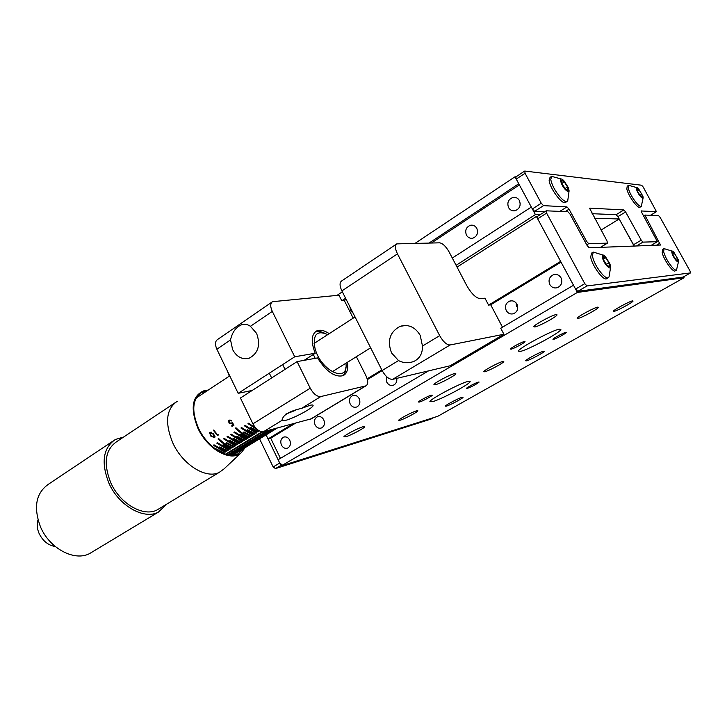 <?xml version="1.0" encoding="UTF-8"?>
<svg xmlns="http://www.w3.org/2000/svg" width="727" height="727" viewBox="0 0 727 727"><rect width="100%" height="100%" fill="white"/><g stroke="black" fill="none" stroke-linecap="round" stroke-linejoin="round"><path stroke-width="1.09" d="M520.187 203.024L519.978 205.814M519.405 200.543C517.897 198.053 515.752 197.017 512.989 197.435C508.337 199.289 506.855 202.679 508.573 207.613C510.109 210.158 512.29 211.184 515.107 210.712C519.687 208.813 521.114 205.423 519.405 200.543M476.794 228.342C475.276 225.815 473.159 224.797 470.433 225.27C466.116 227.106 464.78 230.377 466.434 235.094C467.97 237.656 470.124 238.674 472.895 238.156C477.139 236.284 478.439 233.013 476.794 228.342M349.896 306.776L350.614 310.629L353.186 313.282M634.108 246.071L619.186 218.991L594.568 218.245M601.047 230.068L619.186 218.991M540.043 214.747L535.39 214.592L531.346 207.086L452.303 258.049M456.102 265.291L535.39 214.592M353.204 318.144L344.307 300.524L346.134 299.315M431.411 242.991L519.369 184.894M344.307 300.524L341.79 300.778L345.598 298.261M429.112 243.036L518.76 183.758L514.998 176.788L515.906 176.888M336.983 295.398L342.344 291.818M415.144 243.309L514.998 176.788M520.378 351.405C528.456 349.769 560.599 332.439 560.88 329.522L559.227 329.167C551.748 330.385 518.26 348.433 518.406 351.123L520.378 351.405M432.538 401.677C441.407 399.323 470.006 384.092 470.178 381.584L467.843 381.475C459.473 383.474 429.712 399.323 429.866 401.658L432.538 401.677M467.097 388.491C472.423 386.391 476.421 384.265 479.102 382.093L478.393 382.075C475.785 382.72 466.334 387.755 466.361 388.482L467.097 388.491M553.483 339.364C555.873 338.909 566.333 333.275 566.36 332.421L565.86 332.33C563.525 332.739 552.929 338.437 552.947 339.273L553.483 339.364M511.154 349.151C513.971 348.606 524.967 342.681 525.03 341.663L524.367 341.536C521.613 342.035 510.472 348.042 510.454 349.033L511.154 349.151M419.397 402.04C422.487 401.24 432.229 396.051 432.265 395.179L431.347 395.152C428.312 395.906 418.434 401.168 418.434 402.013L419.397 402.04M345.734 436.782C350.841 435.328 364.718 427.994 364.781 426.704L363.027 426.731C358.038 428.103 343.862 435.591 343.871 436.845L345.734 436.782M400.141 420.224C404.539 418.979 417.852 411.927 417.88 410.819L416.535 410.837C412.236 412.009 398.669 419.188 398.714 420.27L400.141 420.224M446.433 406.129C450.258 405.057 463.044 398.278 463.035 397.315L461.99 397.333C458.255 398.341 445.251 405.239 445.315 406.166L446.433 406.129M526.521 360.837C530.028 360.047 544.241 352.431 544.259 351.332L543.478 351.25C540.088 351.968 525.621 359.711 525.685 360.774L526.521 360.837M484.782 371.779C488.862 370.834 503.729 362.873 503.793 361.583L502.784 361.473C498.84 362.319 483.673 370.443 483.7 371.688L484.782 371.779M435.355 384.728C440.135 383.611 455.72 375.268 455.838 373.751L454.502 373.605C449.859 374.623 433.928 383.147 433.919 384.619L435.355 384.728M534.808 326.968C539.089 326.314 556.864 316.663 557.036 314.864L556.128 314.582C552.02 315.1 533.845 324.978 533.8 326.696L534.808 326.968M577.892 318.481C581.491 317.963 598.321 308.83 598.43 307.33L597.748 307.121C594.313 307.539 577.138 316.854 577.147 318.29L577.892 318.481M613.97 311.383C617.023 310.956 632.999 302.314 633.053 301.051L632.526 300.887C629.618 301.223 613.352 310.029 613.397 311.229L613.97 311.383M289.746 440.153C288.146 437.381 286.084 436.391 283.548 437.181C280.813 438.844 280.113 441.489 281.449 445.106C283.057 447.905 285.138 448.886 287.692 448.059C290.4 446.387 291.082 443.743 289.746 440.153M359.174 398.605C357.502 395.779 355.303 394.779 352.595 395.615C349.56 397.396 348.751 400.186 350.178 403.985C351.868 406.847 354.085 407.838 356.83 406.966C359.82 405.175 360.601 402.385 359.174 398.605M386.437 376.486L386.728 382.12C388.454 385.01 390.744 386.01 393.589 385.11C396.097 383.811 397.151 381.566 396.742 378.367M561.017 277.85C559.163 274.924 556.628 273.888 553.401 274.751C549.312 276.851 548.122 280.113 549.812 284.548C551.693 287.528 554.274 288.546 557.554 287.61C561.544 285.484 562.698 282.23 561.017 277.85M516.979 304.195C515.152 301.278 512.68 300.26 509.563 301.132C505.738 303.159 504.647 306.312 506.274 310.602C508.118 313.564 510.627 314.573 513.798 313.637C517.542 311.574 518.605 308.43 516.979 304.195M517.769 308.121L516.397 305.885L516.134 302.959M323.751 419.806C322.116 416.998 319.989 416.008 317.363 416.825C314.482 418.543 313.737 421.26 315.118 424.968C316.763 427.794 318.908 428.785 321.561 427.93C324.406 426.195 325.133 423.487 323.751 419.806M428.521 370.879L278.105 459.728L281.14 465.98L577.383 292.436L573.503 285.248L500.739 328.222L503.92 334.256L450.122 344.971C446.714 344.971 443.234 341.854 439.671 335.629L397.46 253.859C394.979 248.643 394.743 245.317 396.76 243.881L439.59 242.827C442.743 243.336 445.924 246.389 449.132 251.978L466.679 285.484C471.569 293.962 476.221 298.379 480.647 298.724L484.954 298.188L488.589 305.095L490.707 304.795L502.484 327.195M281.14 465.98L437.799 416.28L684.071 277.723L683.571 276.833M577.383 292.436L684.071 277.723M537.298 216.492L536.399 216.464L457.047 267.1M280.867 465.425L275.46 468.588L273.143 466.934L279.722 463.063L266.073 434.873L268.045 438.944L270.689 438.217L280.44 458.346M536.399 216.464L560.626 261.375L488.589 305.095M381.802 369.907L367.18 378.776M292.772 423.932L268.045 438.944M561.044 262.147L490.707 304.795M382.166 370.616L367.399 379.567M295.371 423.25L270.689 438.217M229.296 376.159L227.524 371.279M544.723 211.766L534.618 211.348L532.355 208.967L516.252 179.106L515.852 176.925L524.558 171.127M634.271 246.062L617.895 216.655L616.132 214.683L592.078 213.702M532.355 208.967L541.261 203.233L525.048 173.262L524.803 171.054L641.65 185.231L643.231 187.084L656.463 211.684L641.296 210.975M541.261 203.233L543.523 205.641L534.618 211.348M559.845 211.393L566.951 206.895L543.523 205.641M566.951 206.895L569.059 209.176L565.179 211.621M585.335 242.245L586.644 241.446L569.059 209.176M586.644 241.446L588.716 243.672L586.762 244.863M600.393 247.362L607.418 243.136L588.716 243.672M607.418 243.136L607.018 240.964L589.588 208.258M616.132 214.683L623.857 209.949L589.806 208.122M623.857 209.949L625.611 211.939L617.895 216.655M633.408 244.799L641.223 240.164L625.611 211.939M641.223 240.164L642.959 242.118L636.425 245.98M657.335 241.7L651.047 245.426L657.335 241.7L642.959 242.118M657.39 241.691L641.859 212.729L641.441 210.894M546.613 213.12L584.79 283.657L586.998 285.947L690.523 272.907L690.032 271.017L660.171 217.464L658.598 215.646L644.904 215.065L660.47 245.054L589.224 247.789L587.143 245.562L569.959 214.011L567.851 211.739L546.322 210.812L546.613 213.12L537.671 218.818L575.575 289.082L584.79 283.657M586.998 285.947L577.792 291.354L683.126 277.069L690.523 272.907M577.792 291.354L575.575 289.082M537.671 218.818L537.398 216.501M279.722 463.063L282.04 464.735M275.46 468.588L430.966 419.088L433.565 417.625M259.575 438.844L273.143 466.934M422.487 346.052L420.197 335.338C415.153 326.977 408.438 323.988 400.05 326.35C389.854 331.939 387.018 340.79 391.535 352.904L398.532 360.574C403.485 363.127 408.61 363.4 413.917 361.392C419.761 358.529 422.614 353.413 422.487 346.052L439.671 335.629M503.92 334.256L450.167 365.781L392.653 379.33C389.063 379.503 385.546 376.568 382.12 370.534L341.89 290.918C339.545 285.829 339.464 282.512 341.663 280.958L396.297 244.19M285.32 420.433C293.381 418.534 313.001 408.065 313.092 405.602C313.237 404.894 312.21 404.794 310.029 405.321L301.56 408.374C289.382 411.1 282.867 415.035 282.003 420.188L285.32 420.433M230.532 339.891L232.622 349.605C236.766 357.048 242.318 359.901 249.27 358.147C258.267 353.277 260.72 345.025 256.613 333.393L250.433 326.305C247.344 324.26 244.536 323.688 242.018 324.596C236.093 326.896 232.267 331.994 230.532 339.891L216.873 349.224L238.174 393.334L294.717 356.784L315.227 353.24C310.82 341.899 311.274 334.475 316.581 330.985C320.007 329.431 324.224 330.322 329.231 333.648M304.168 360.328L315.227 353.24M252.242 390.417L238.174 393.334M341.79 300.778L338.982 295.207L272.507 301.687C270.217 303.332 270.144 306.567 272.298 311.383L294.717 356.784M216.873 349.224C214.847 344.534 215.047 341.317 217.482 339.573L271.998 302.041M311.347 418.788L263.565 431.665C259.612 432.065 256.058 429.457 252.914 423.832L240.437 398.005L297.098 361.601L310.229 388.2C313.51 394.007 317.045 396.788 320.852 396.542L365.954 385.846C368.28 384.265 368.298 380.939 366.017 375.877L356.375 356.703M347.433 362.282C348.415 369.134 346.997 373.587 343.18 375.632C334.956 377.667 326.414 371.761 317.545 357.92L297.098 361.601M327.768 334.593C316.927 329.922 312.655 334.429 314.955 348.115C320.498 371.034 348.678 384.047 345.952 363.2M345.861 367.135C345.87 371.043 344.871 373.923 342.853 375.768M315.191 358.338L313.31 354.467M210.648 435.991L209.63 432.62L210.058 432.147L213.711 434.064L214.883 437.2L214.447 437.654L210.648 435.991L210.875 435.509M232.267 422.36L233.949 425.213L232.049 426.404L231.604 425.895L233.176 424.904L232.295 423.414L231.831 423.85L229.005 423.032L228.587 420.669L229.178 420.042L231.731 420.742L229.568 420.642L229.432 422.787L231.468 423.268L232.267 422.36M246.071 409.674L247.416 412.463M214.029 444.824L225.733 451.803L225.052 452.221L213.347 445.242L214.029 444.824M217.428 442.698L229.123 449.713L228.451 450.131L216.746 443.125L217.428 442.698M218.7 438.599C223.207 442.961 227.824 445.969 232.54 447.614L231.858 448.041C227.133 446.387 222.526 443.379 218.018 439.026L218.7 438.599M224.27 438.426L235.966 445.506L235.275 445.933L223.589 438.863L224.27 438.426M227.715 436.282L239.41 443.397L238.72 443.815L227.024 436.709L227.715 436.282M231.177 434.128L242.863 441.271L242.173 441.698L230.477 434.555L231.177 434.128M234.648 431.956L246.335 439.135L245.635 439.562L233.949 432.392L234.648 431.956M235.993 427.776C240.51 432.211 245.117 435.282 249.815 436.991L249.125 437.418C244.417 435.709 239.81 432.638 235.294 428.212L235.993 427.776M241.637 427.594L253.323 434.837L252.614 435.273L240.937 428.03L241.637 427.594M245.163 425.404L256.831 432.674L256.131 433.11L244.454 425.84L245.163 425.404M258.748 430.593L247.989 423.641L248.689 423.196L256.322 428.657M251.024 427.549L258.603 431.593L257.894 432.029L250.315 427.985L251.024 427.549M247.498 429.739L255.077 433.755L254.368 434.192L246.789 430.175L247.498 429.739M243.981 431.911L251.569 435.918L250.87 436.345L243.281 432.347L243.981 431.911M240.492 434.083L248.071 438.063L247.38 438.49L239.792 434.519L240.492 434.083M237.002 436.245L244.599 440.198L243.899 440.626L236.311 436.673L237.002 436.245M233.54 438.39L241.137 442.334L240.446 442.761L232.849 438.817L233.54 438.39M230.086 440.535L237.684 444.451L236.993 444.879L229.396 440.962L230.086 440.535M226.651 442.661L234.248 446.569L233.567 446.987L225.961 443.088L226.651 442.661M223.225 444.788L230.832 448.668L230.15 449.086L222.544 445.215L223.225 444.788M219.818 446.905L227.424 450.758L226.751 451.176L219.145 447.323L219.818 446.905M215.901 449.331L216.428 449.004L224.034 452.848L223.362 453.257L220.045 451.903M217.491 434.773L218.191 434.328L218.364 435L217.527 435.528L213.347 430.275L213.756 430.02L217.491 434.773M225.497 454.184L262.02 431.774M262.983 431.774L226.124 454.366M267.009 430.748L227.796 454.766M228.369 454.866L268.363 430.393M272.025 429.421L230.041 455.084M230.523 455.12L272.988 429.166M275.415 428.53L231.804 455.157M232.122 455.147L275.978 428.376M277.132 428.076L232.813 455.111M232.913 455.111L277.296 428.03M315.055 332.048C317.581 331.012 320.625 331.33 324.169 333.002M262.129 431.783L225.57 454.211M257.894 432.029L257.712 431.247M256.131 433.11L255.949 432.338M254.368 434.192L254.196 433.419M252.614 435.273L252.442 434.501M250.87 436.345L250.688 435.582M249.125 437.418L248.943 436.663M247.38 438.49L247.207 437.736M245.635 439.562L245.462 438.808M243.899 440.626L243.727 439.88M242.173 441.698L242 440.944M240.446 442.761L240.273 442.016M238.72 443.815L238.547 443.079M236.993 444.879L236.829 444.142M235.275 445.933L235.112 445.197M233.567 446.987L233.403 446.26M231.858 448.041L231.695 447.314M230.15 449.086L229.986 448.359M228.451 450.131L228.287 449.413M226.751 451.176L226.588 450.458M225.052 452.221L224.897 451.503M223.362 453.257L223.207 452.548M246.162 409.864L246.689 411.1M233.594 424.641L233.176 424.904L233.422 424.359M232.567 425.295L232.049 426.404M232.549 422.85L232.295 423.414M232.486 422.75L231.831 423.85M232.258 422.923L231.595 423.178M229.25 422.505L229.005 423.032M229.078 422.096L228.66 420.542M231.531 420.542L231.313 421.006M230.841 420.052L229.568 420.642M229.759 420.224L229.287 420.888M218.055 434.41L217.527 435.528M214.165 430.593L213.647 430.084M215.01 436.509L214.447 437.654M214.983 436.527L214.329 436.754M210.13 434.119L209.694 432.51M211.684 432.183L210.285 432.883M213.992 437.163L213.302 434.319L210.457 432.738L210.185 434.292L211.048 435.737L213.992 437.163M206.95 390.926L201.706 392.48C192.391 398.932 191.301 410.782 198.426 428.03C207.05 446.941 227.215 459.682 238.056 453.775L243.772 448.486M55.288 546.522C48.264 545.395 42.875 541.052 39.113 533.5C37.032 528.629 36.659 524.103 37.995 519.905M92.802 551.639L89.703 553.511C74.772 561.735 49.772 548.785 40.576 527.084C33.178 507.255 35.905 492.906 48.745 484.028L112.73 441.244M166.946 503.984L158.322 512.162C143.964 520.014 118.819 505.783 108.932 483.191C100.899 462.59 103.034 448.023 115.357 439.49L123.708 436.991M223.861 469.051L219.281 472.35C206.359 479.384 182.686 464.862 172.781 442.879C164.638 422.869 166.119 409.019 177.197 401.331M159.958 508.209L157.177 509.9C143.673 517.297 120.037 503.92 110.74 482.692C103.17 463.317 105.197 449.622 116.802 441.589L174.834 402.912M245.081 447.687L241.346 452.639C231.268 462.436 207.586 449.622 197.88 428.158C189.938 408.038 192.137 395.488 204.496 390.526L208.213 390.081M663.796 248.743L662.579 249.452L662.197 252.696C663.56 259.312 672.72 272.352 675.01 270.971L675.247 270.844M672.339 251.178L664.024 248.616L663.651 251.86C665.196 257.076 668.04 262.211 672.193 267.245C674.147 269.417 675.574 270.38 676.473 270.144L678.555 261.429M674.165 252.66L674.029 252.505C669.894 247.78 672.002 255.94 676.119 260.484C678.191 262.629 678.918 262.429 678.309 259.893L674.165 252.66M677.046 257.603L677.837 260.775L675.928 259.739L673.22 255.513L672.439 252.342L674.356 253.405L677.046 257.603L675.229 258.648M672.902 254.241L674.356 253.405M628.428 185.44L627.219 186.185L626.819 188.947C627.946 195.263 637.606 208.803 639.869 207.286L640.087 207.159M636.861 187.63L628.628 185.303L628.237 188.066C629.609 192.955 632.399 197.989 636.616 203.169C638.788 205.614 640.342 206.695 641.287 206.423L643.168 197.708M638.897 189.311L638.515 188.884C634.535 184.485 636.507 192.01 640.56 196.572C642.768 198.898 643.549 198.771 642.895 196.19L638.897 189.311M641.741 194.182L642.414 197.126L640.396 195.881L637.697 191.664L637.034 188.729L639.06 189.992L641.741 194.182L639.996 195.254M637.534 190.937L639.06 189.992M592.887 252.314L591.605 253.087L590.688 256.976C591.714 265.01 603.128 280.749 606.5 278.823L606.9 278.586M603.246 255.15L593.277 252.078L592.378 255.968C593.85 262.256 597.203 268.417 602.429 274.442C604.973 277.078 606.891 278.214 608.181 277.841L609.017 276.978L610.653 267.109M605.573 256.895C600.184 250.888 601.901 260.757 607.263 266.318C610.516 269.235 611.38 268.363 609.835 263.683L605.573 256.895M608.99 262.81L609.68 266.636L607.1 265.419L603.819 260.348L603.146 256.54L605.736 257.785L608.99 262.81L606.409 264.346M603.592 259.057L605.736 257.785M551.275 176.579L550.003 177.415L549.139 180.614C549.812 188.22 562.026 204.705 565.342 202.551L565.706 202.324M561.517 179.078L551.62 176.361L550.766 179.551C552.002 185.367 555.283 191.392 560.599 197.617C563.47 200.652 565.588 201.952 566.978 201.515L567.751 200.634L569.105 190.801M564.17 181.105C558.672 174.871 559.963 183.876 565.452 189.729C568.923 192.928 569.859 192.182 568.25 187.484L564.17 181.105M567.523 186.93L568.06 190.419L565.333 188.902L562.071 183.858L561.553 180.369L564.288 181.923L567.523 186.93L565.07 188.502M561.998 183.395L564.288 181.923M650.429 215.292L656.399 211.693M525.048 173.262L516.252 179.106M643.604 215.874L644.822 215.137M656.463 245.217L659.971 243.154M645.385 216.9L644.476 217.446M341.89 290.918L397.46 253.859M392.653 379.33L450.122 344.971M382.12 370.534L398.532 360.574M250.433 326.305L272.298 311.383M310.311 419.297L365.481 386.01M263.565 431.665L281.994 420.37M301.56 408.374L320.852 396.542M252.914 423.832L310.229 388.2M213.529 433.846L213.302 434.319M285.62 414.217L295.744 410.201M516.079 197.644L512.989 197.435M473.05 225.297L470.433 225.27M284.539 436.909L283.548 437.181M353.867 395.297L352.595 395.615M556.337 274.479L553.401 274.751M511.99 300.796L509.563 301.132M318.481 416.526L317.363 416.825M650.474 215.292L656.463 211.684M600.447 247.362L607.49 243.127M690.55 272.898L683.153 277.06M644.858 215.092L643.595 215.855M546.113 210.875L537.262 216.519M433.592 417.616L431.002 419.079M405.902 325.451L400.05 326.35M312.837 405.084L313.092 405.602M245.208 324.215L242.018 324.596M315.345 331.794L316.581 330.985M310.811 419.115L365.954 385.846M229.741 375.868L196.208 398.014M214.792 435.773L214.283 436.854M355.04 316.954L314.091 343.444M241.346 452.639L222.789 470.06M219.281 472.35L157.177 509.9M158.322 512.162L89.703 553.511M199.707 393.807L201.706 392.48M370.634 347.815L332.139 371.815M295.78 410.192L285.584 414.245M282.649 364.59L285.002 369.371M269.326 373.196L271.653 377.949M675.01 270.971L676.473 270.144M639.869 207.286L641.287 206.423M606.5 278.823L608.181 277.841M565.342 202.551L566.978 201.515"/></g></svg>

